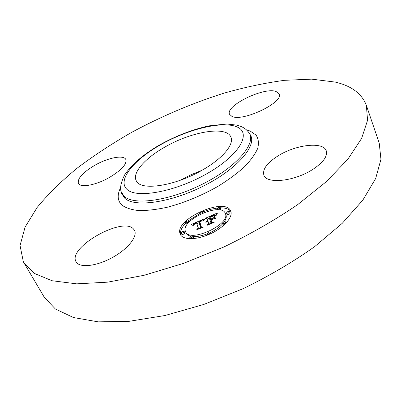 <?xml version="1.0" encoding="UTF-8"?>
<svg xmlns="http://www.w3.org/2000/svg" width="401" height="401" viewBox="0 0 401 401"><rect width="100%" height="100%" fill="white"/><g stroke="black" fill="none" stroke-linecap="round" stroke-linejoin="round"><path stroke-width="0.6" d="M180.43 180.209L190.976 174.746L201.778 170.39M366.354 105.318L379.231 143.127L380.95 159.302L375.677 178.505L362.84 200.129L342.319 223.257L314.63 246.66C292.966 261.993 269.166 275.983 243.232 288.635L203.713 304.479L164.901 315.532L129.107 321.321L98.2 321.853L73.423 317.527L55.408 309.031L44.25 297.201L23.348 261.803L20.05 245.562L25.093 227.071L37.158 207.437C48.165 194.094 61.528 180.976 77.243 168.089C93.944 155.503 111.989 143.648 131.368 132.515C161.367 116.315 192.269 103.187 224.074 93.127C244.971 87.192 265.156 82.917 284.625 80.31L311.783 79.147L335.241 82.09C351.416 85.854 361.787 93.593 366.354 105.318L367.572 120.27L361.637 138.37L347.968 159.087L326.469 181.553L297.682 204.615C275.246 219.878 250.7 233.973 224.039 246.906L183.553 263.372L144.004 275.302L107.764 282.149L76.711 283.848L52.085 280.745L34.481 273.472L23.92 262.82M165.122 146.931C191.588 131.578 226.48 125.558 230.876 137.057C234.354 144.21 222.986 158.22 203.081 169.648C175.167 186.254 139.919 191.317 136.19 180.61C132.059 172.671 145.403 157.934 165.122 146.931M275.978 91.433L279.136 93.859C284.204 102.21 242.7 122.094 231.963 116.42L229.567 114.325C224.906 105.939 263.622 86.907 275.978 91.433M95.102 165.127C108.25 157.643 123.769 154.636 125.824 159.473C127.032 164.119 121.563 170.114 109.423 177.453C95.949 185.222 80.32 188.059 78.39 183.372C77.283 178.445 82.852 172.365 95.102 165.127M76.411 262.314L76.075 261.788C67.167 247.688 122.526 216.334 133.418 228.896L134.525 230.39C137.839 236.405 127.994 248.951 112.496 257.482C97.037 266.084 80.305 268.134 76.411 262.314M278.941 155.322C296.61 144.485 323.326 141.468 326.254 150.786C327.782 156.495 322.905 162.951 311.622 170.149C293.251 181.608 266.434 184.004 263.878 175.187C262.304 169.117 267.322 162.495 278.941 155.322M230.735 211.121C233.302 216.931 224.039 227.557 210.44 233.783C196.871 240.094 182.906 240.184 180.305 234.395L179.919 233.322C175.277 218.791 225.367 196.68 230.67 210.971L230.735 211.121M225.332 213.482C230.971 224.269 189.623 243.257 185.573 231.743L185.292 230.976C181.407 219.603 221.096 202.004 225.252 213.287L225.332 213.482M204.114 218.881L203.066 220.996L201.427 220.625L198.861 221.608L200.44 227.237L201.934 227.227L196.821 229.462L198.199 228.164L196.66 223.036L194.415 224.199L193.683 225.387L194.209 224.164L196.545 222.655L193.758 224.034L193.071 225.462L191.021 224.575L204.114 218.881M204.846 218.946L203.543 221.036L204.304 219.337L204.846 218.946M202.089 220.881L199.743 221.688L201.337 226.861L203.422 227.066L197.397 229.537L202.766 227.192L201.016 227.046L199.357 221.693L202.089 220.881M216.605 213.337L215.337 215.618L213.232 215.437L209.006 217.131L209.808 219.487L210.485 219.192L209.773 217.116L213.101 215.733L214.545 215.618L210.099 217.126L210.766 219.071L212.44 218.339L213.913 216.715L214.66 218.826L212.5 218.801L209.954 219.913L210.831 222.49L212.495 222.535L206.996 224.936L208.595 223.467L207.858 221.257L206.209 222.194L207.733 220.881L205.633 222.139L207.593 220.455L206.881 218.324L205.182 218.329L216.605 213.337M217.312 213.568L215.863 215.693L216.455 214.36L217.312 213.568M215.563 218.715L215.247 218.766L214.47 216.585L214.781 216.535L215.563 218.715M211.056 219.923L211.808 222.109L214.169 222.375L207.347 225.192L213.492 222.51L211.548 222.294L210.731 219.903L213.337 218.926L211.056 219.923M203.482 211.427C202.811 212.69 201.818 213.142 200.505 212.771L200.49 212.736C201.167 211.472 202.159 211.026 203.472 211.397L203.482 211.427M229.578 211.628C228.921 212.956 227.893 213.407 226.495 212.991L226.49 212.976C227.151 211.653 228.179 211.202 229.572 211.618L230.184 212.991M220.194 207.447C219.537 208.731 218.535 209.177 217.182 208.791L217.172 208.771C217.833 207.487 218.841 207.041 220.189 207.432L220.791 208.776M210.38 232.319C209.693 233.708 208.64 234.184 207.222 233.743L207.207 233.703C207.903 232.309 208.956 231.833 210.365 232.279L210.38 232.319M225.738 221.933C225.071 223.307 224.024 223.773 222.6 223.332L222.59 223.312C223.262 221.938 224.309 221.477 225.733 221.918L226.199 222.951M181.067 232.821C181.778 231.497 182.791 231.026 184.119 231.417L184.139 231.477C183.437 232.806 182.42 233.272 181.092 232.886L181.067 232.821M185.708 222.53C186.4 221.247 187.402 220.791 188.701 221.162L188.721 221.212C188.034 222.495 187.036 222.951 185.728 222.58L185.708 222.53M189.788 237.623C190.495 236.254 191.538 235.778 192.906 236.199L192.926 236.254C192.224 237.628 191.187 238.104 189.808 237.683L189.788 237.623M208.179 221.848L206.881 218.324M208.976 224.069L207.858 221.257M213.878 218.816L214.44 218.194M210.771 219.558L210.54 218.415M207.227 219.071L209.352 218.144M207.593 220.455L208.224 221.823M207.272 220.615L207.447 220.996M206.976 220.781L207.142 221.136M206.71 220.946L206.871 221.282M206.475 221.111L206.625 221.432M206.264 221.277L206.405 221.583M206.084 221.447L206.214 221.728M205.929 221.618L206.049 221.873M208.595 223.467L208.891 224.104M210.831 222.49L211.126 223.131M212.44 218.339L212.65 218.806M210.766 219.071L210.951 219.477M209.773 217.116L210.405 218.48M210.485 219.192L210.675 219.598M209.808 219.487L209.999 219.893M196.981 223.583L199.147 222.63M197.167 224.119L196.545 222.655M198.59 228.685L196.66 223.036M193.868 224.56L193.999 224.831M193.808 224.665L193.969 225.001M193.763 224.776L193.964 225.207M193.723 224.891L193.914 225.287M193.698 225.011L193.843 225.317M198.199 228.164L198.47 228.74M200.44 227.237L200.69 227.773M215.377 218.745L215.282 217.928M214.47 216.585L215.096 217.959M204.425 219.157L204.545 219.412M204.304 219.337L204.435 219.613M204.189 219.532L204.325 219.823M204.079 219.738L204.219 220.044M203.969 219.959L204.119 220.274M203.863 220.194L204.014 220.515M203.763 220.44L203.914 220.771M203.663 220.7L203.788 220.971M216.455 214.36L216.57 214.61M216.299 214.605L216.42 214.871M216.164 214.841L216.294 215.131M216.054 215.071L216.194 215.382M215.964 215.287L216.124 215.638M201.237 227.066L200.144 222.986M199.357 221.693L199.999 223.056M211.718 222.314L211.502 221.217M210.731 219.903L211.362 221.282M230.931 211.683C229.166 209.076 225.643 207.793 220.365 207.828M217.553 207.994L210.746 209.262L203.598 211.673M200.605 212.991L188.159 220.916M185.924 222.996C181.673 227.377 179.889 231.272 180.575 234.685L180.681 235.056M185.573 231.743L186.229 233.106C186.991 234.66 188.595 235.703 191.041 236.239M193.056 236.515C197.177 236.765 201.914 235.868 207.262 233.823M210.445 232.45C215.623 229.943 219.733 227.031 222.766 223.703M224.314 221.743C226.124 219.071 226.67 216.776 225.953 214.866L225.252 213.287M227.111 214.36L227.116 214.375C228.515 214.791 229.542 214.34 230.194 213.011M219.873 209.979L220.806 208.806M223.227 224.71L224.079 225.021M181.723 234.179L181.748 234.244C183.077 234.635 184.094 234.169 184.796 232.841L184.741 232.725M186.35 223.873L187.432 224.114M192.956 238.66L193.538 237.532M249.978 134.3L250.144 134.551C257.512 145.032 238.079 168.385 204.585 185.478C171.172 202.67 134.591 207.753 124.766 198.229L121.744 193.608L121.137 191.508M246.364 129.794L250.224 131.077L256.089 135.142C258.495 138.756 259.021 143.202 257.668 148.49C255.171 154.169 250.755 160.29 244.42 166.846C237.056 173.498 228.274 179.979 218.084 186.29C201.618 195.598 184.821 202.55 167.693 207.147C156.941 209.512 147.373 210.66 138.987 210.585C131.513 209.818 125.799 207.974 121.844 205.051C117.433 200.675 117.017 194.876 120.591 187.643M248.941 132.721L249.116 132.987C256.409 143.357 237.016 166.545 203.663 183.553C170.39 200.665 133.989 205.788 124.225 196.38L121.222 191.808C119.739 188.174 120.891 182.51 124.681 174.826C131.814 164.34 143.388 154.42 159.408 145.062C175.844 135.904 192.395 129.503 209.066 125.859L226.595 123.984L236.826 125.127L240.811 126.415C244.259 127.759 247.026 129.949 249.116 132.987L249.963 134.275M236.77 126.831C251.773 132.631 240.279 154.315 208.405 172.831C176.666 191.472 137.052 198.916 127.157 189.543C116.736 180.46 133.829 159.713 161.052 144.495C188.169 129.167 222.219 120.731 236.77 126.831M201.016 213.873L200.505 212.771M204.014 212.57L203.472 211.397M227.116 214.375L226.495 212.991M217.623 209.768L217.182 208.791M207.778 234.936L207.222 233.743M210.951 233.542L210.365 232.279M223.232 224.735L222.6 223.332M184.771 232.78L184.119 231.417M181.748 234.244L181.092 232.886M189.147 222.094L188.701 221.162M186.37 223.923L185.728 222.58M193.568 237.582L192.906 236.199M190.315 238.74L189.808 237.683"/></g></svg>
